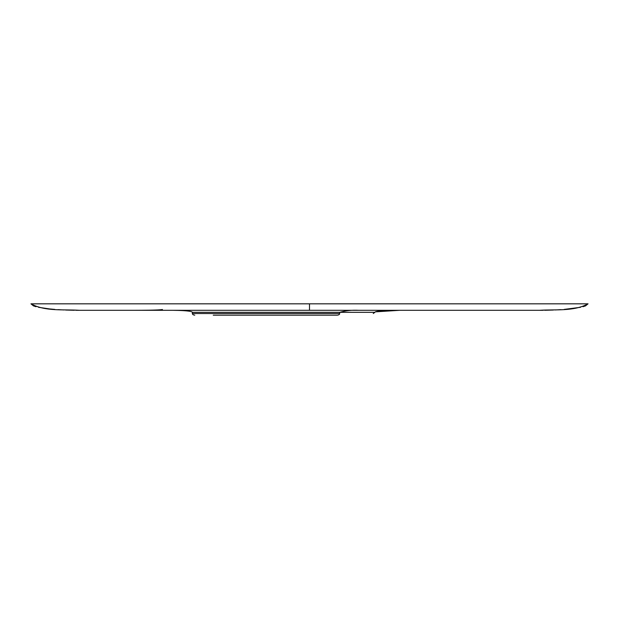 <?xml version="1.0" encoding="UTF-8"?>
<svg xmlns="http://www.w3.org/2000/svg" width="619" height="619" viewBox="0 0 619 619"><rect width="100%" height="100%" fill="white"/><g stroke="black" fill="none" stroke-linecap="round" stroke-linejoin="round"><path stroke-width="0.93" d="M582.982 306.714L585.543 305.887L588.05 303.828L30.95 303.828L33.457 305.887L36.018 306.714M38.44 307.287L49.559 308.927M49.528 308.927L54.812 309.407M58.078 309.647L63.749 309.957M65.707 310.042L74.334 310.274M75.742 310.289L79.534 310.312C63.533 309.221 45.342 311.674 30.95 303.828M588.05 303.828C573.658 311.674 555.467 309.221 539.466 310.312L79.534 310.312M543.258 310.289L539.466 310.312M553.293 310.042L544.666 310.274M560.922 309.647L555.251 309.957M580.56 307.287L564.188 309.407M309.5 303.828L309.5 310.312M358.765 310.312C352.188 309.933 345.835 310.606 339.707 312.332L192.347 312.332C192.416 311.697 189.437 310.514 172.918 310.312M339.723 312.332L339.653 313.547M399.541 310.312L375.431 311.852M192.347 312.332L192.347 313.547L339.723 313.547C339.638 314.429 338.825 314.97 337.293 315.172L213.238 315.172M394.303 310.312C377.783 310.514 374.805 311.697 374.874 312.332L339.862 312.332M162.441 309.5C158.302 310.258 142.447 310.281 133.286 310.312M374.866 312.332L373.249 313.547M192.347 313.547C192.432 314.429 193.236 314.97 194.776 315.172"/></g></svg>
